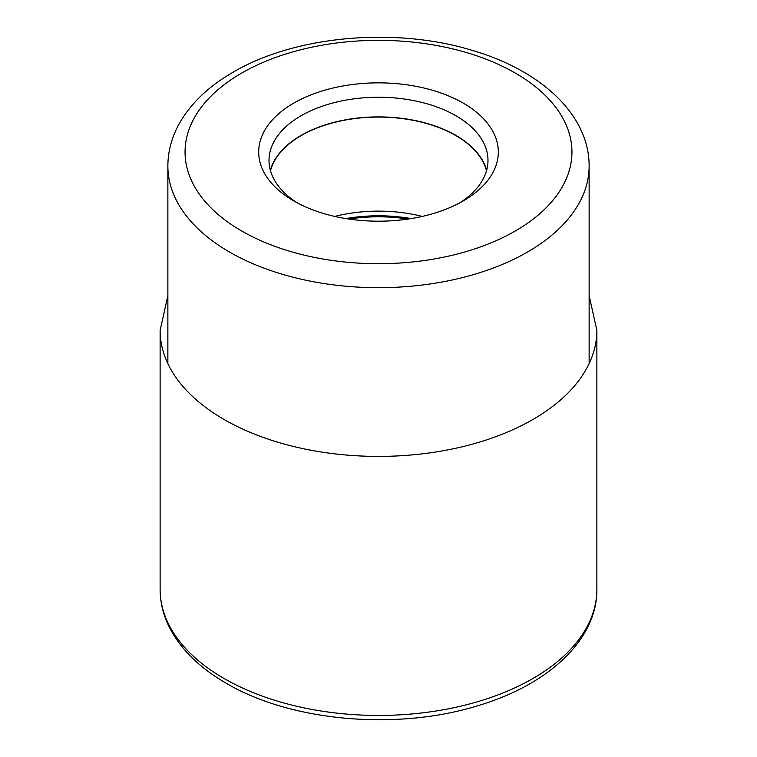 <?xml version="1.0" encoding="UTF-8"?>
<svg xmlns="http://www.w3.org/2000/svg" width="757" height="757" viewBox="0 0 757 757"><rect width="100%" height="100%" fill="white"/><g stroke="black" fill="none" stroke-linecap="round" stroke-linejoin="round"><path stroke-width="1.14" d="M293.782 200.936L293.782 200.936A119.805 69.171 180 0 1 293.782 103.113A119.805 69.171 180 0 1 463.218 103.113A119.805 69.171 180 0 1 463.218 200.936A119.805 69.171 180 0 1 293.782 200.936M422.255 216.417A109.188 63.039 0 0 0 334.745 216.417M270.495 170.836A109.188 63.039 180 0 1 344.265 120.249A109.188 63.039 180 0 1 455.705 135.531A109.188 63.039 180 0 1 486.505 170.836M486.656 170.278A109.491 63.209 0 0 0 455.922 135.408A109.491 63.209 0 0 0 344.615 119.994A109.491 63.209 0 0 0 270.344 170.278M297.596 203.046A109.491 63.209 180 0 1 269.009 160.456A109.491 63.209 180 0 1 301.078 115.755A109.491 63.209 180 0 1 455.922 115.755A109.491 63.209 180 0 1 487.991 160.456A109.491 63.209 180 0 1 459.404 203.046M596.876 589.362A218.376 126.078 180 0 1 462.073 705.846A218.376 126.078 180 0 1 224.081 678.509A218.376 126.078 180 0 1 160.124 589.362C160.172 602.752 163.417 615.725 169.88 628.282C181.207 649.761 199.99 668.081 226.22 683.23C291.341 721.856 398.731 730.95 479.664 705.146C549.166 684.167 597.273 639.239 596.876 589.362L596.876 330.326A218.376 126.078 0 0 1 462.073 446.81A218.376 126.078 0 0 1 224.081 419.482A218.376 126.078 0 0 1 160.124 330.326L160.124 589.362M515.28 230.999A193.442 111.686 180 0 1 241.757 231.027A193.442 111.686 180 0 1 241.625 73.107A193.442 111.686 0 0 1 241.72 73.06A193.442 111.686 0 0 1 515.243 73.032A193.442 111.686 0 0 1 515.375 230.951A193.442 111.686 0 0 1 515.28 230.999M167.865 166.067A210.635 121.612 0 0 0 297.889 278.425A210.635 121.612 0 0 0 527.44 252.062A210.635 121.612 0 0 0 527.544 252.005A210.635 121.612 0 0 0 589.135 166.067C589.306 114.316 540.176 70.079 471.933 50.284C394.993 26.76 295.031 35.617 233.118 72.208C208.345 86.44 190.206 103.927 178.699 124.65C171.546 137.869 167.931 151.674 167.865 166.067L167.865 363.597M348.958 219.057A113.484 65.518 180 0 1 408.042 219.057M411.146 218.574A113.162 65.339 0 0 0 345.854 218.574M167.865 295.694L160.124 330.326M589.135 295.694L596.876 330.326M589.135 166.067L589.135 363.597"/></g></svg>
